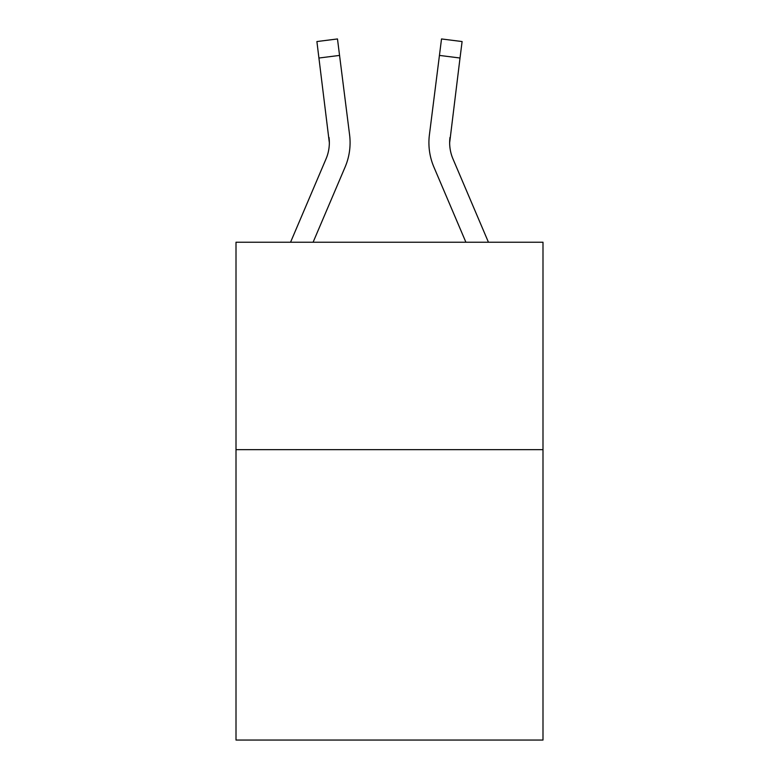 <?xml version="1.0" encoding="UTF-8"?>
<svg xmlns="http://www.w3.org/2000/svg" width="779" height="779" viewBox="0 0 779 779"><rect width="100%" height="100%" fill="white"/><g stroke="black" fill="none" stroke-linecap="round" stroke-linejoin="round"><path stroke-width="1.17" d="M542.992 449.658L542.992 740.05L236.008 740.05L236.008 242.23L542.992 242.23L542.992 449.658L236.008 449.658M290.557 242.23L326.031 158.916A41.482 41.482 -34.7 0 0 329.342 142.742L316.897 41.55L337.482 38.95L339.556 55.416L318.981 58.016M350.014 145.683L350.092 143.151M313.1 242.23L345.116 167.037A62.232 62.232 -34.7 0 0 349.596 134.864L339.556 55.416M465.9 242.23L433.884 167.037A62.232 62.232 34.7 0 1 429.404 134.864L441.518 38.95L462.103 41.55L460.019 58.016L439.444 55.416M488.443 242.23L452.969 158.916A41.482 41.482 34.7 0 1 449.658 142.732L460.019 58.016M449.658 142.732A41.482 41.482 34.7 0 0 452.969 158.916A41.482 41.482 34.7 0 1 449.658 142.732A41.482 41.482 34.7 0 0 452.969 158.916A41.482 41.482 34.7 0 1 449.658 142.732A41.482 41.482 34.7 0 0 452.969 158.916A41.482 41.482 34.7 0 1 449.658 142.732A41.482 41.482 34.7 0 0 452.969 158.916A41.482 41.482 34.7 0 1 449.658 142.732A41.482 41.482 34.7 0 0 452.969 158.916A41.482 41.482 34.7 0 1 449.658 142.732A41.482 41.482 34.7 0 0 452.969 158.916A41.482 41.482 34.7 0 1 449.658 142.732A41.482 41.482 34.7 0 0 452.969 158.916A41.482 41.482 34.7 0 1 449.658 142.732A41.482 41.482 34.7 0 0 452.969 158.916A41.482 41.482 34.7 0 1 449.658 142.732A41.482 41.482 34.7 0 0 452.969 158.916A41.482 41.482 34.7 0 1 449.658 142.732A41.482 41.482 34.7 0 0 452.969 158.916A41.482 41.482 34.7 0 1 449.658 142.732A41.482 41.482 34.7 0 0 452.969 158.916A41.482 41.482 34.7 0 1 449.658 142.732A41.482 41.482 34.7 0 0 452.969 158.916A41.482 41.482 34.7 0 1 449.658 142.732A41.482 41.482 34.7 0 0 452.969 158.916A41.482 41.482 34.7 0 1 449.658 142.732A41.482 41.482 34.7 0 0 452.969 158.916A41.482 41.482 34.7 0 1 449.658 142.732A41.482 41.482 34.7 0 0 452.969 158.916A41.482 41.482 34.7 0 1 449.658 142.732A41.482 41.482 34.7 0 0 452.969 158.916A41.482 41.482 34.7 0 1 449.658 142.732A41.482 41.482 34.7 0 0 452.969 158.916A41.482 41.482 34.7 0 1 449.658 142.732A41.482 41.482 34.7 0 0 452.969 158.916A41.482 41.482 34.7 0 1 449.658 142.732A41.482 41.482 34.7 0 0 452.969 158.916A41.482 41.482 34.7 0 1 449.658 142.732A41.482 41.482 34.7 0 0 452.969 158.916A41.482 41.482 34.7 0 1 449.658 142.732A41.482 41.482 34.7 0 0 452.969 158.916A41.482 41.482 34.7 0 1 449.658 142.732A41.482 41.482 34.7 0 0 452.969 158.916A41.482 41.482 34.7 0 1 449.658 142.732L449.98 137.464A41.482 41.482 34.7 0 0 452.969 158.916A41.482 41.482 34.7 0 1 449.658 142.732L449.98 137.464M326.031 158.916A41.482 41.482 -34.7 0 0 329.02 137.464L329.342 142.732M350.092 142.635L350.014 145.702L350.092 142.635M428.908 142.635L428.986 145.702L428.908 142.635M316.897 41.55L337.482 38.95M441.518 38.95L462.103 41.55"/></g></svg>
